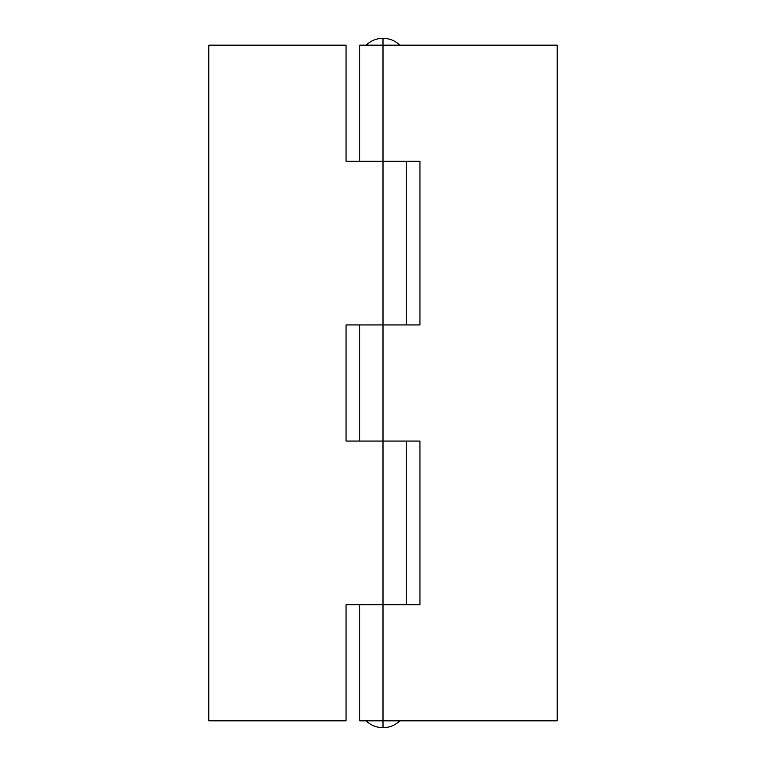 <?xml version="1.0" encoding="UTF-8"?>
<svg xmlns="http://www.w3.org/2000/svg" width="766" height="766" viewBox="0 0 766 766"><rect width="100%" height="100%" fill="white"/><g stroke="black" fill="none" stroke-linecap="round" stroke-linejoin="round"><path stroke-width="1.15" d="M366.11 45.165C370.849 40.684 376.479 38.396 383 38.3L383 45.165L383 38.3C376.479 38.396 370.849 40.684 366.11 45.165M383 720.835L383 727.7C389.521 727.604 395.151 725.316 399.89 720.835C395.151 725.316 389.521 727.604 383 727.7C376.479 727.604 370.849 725.316 366.11 720.835C370.849 725.316 376.479 727.604 383 727.7L383 604.709L383 720.835L557.198 720.835L557.198 45.165L383 45.165L383 161.291L419.95 161.291L419.95 324.937L383 324.937L383 441.063L383 324.937L419.95 324.937L419.95 161.291L383 161.291L383 45.165L359.771 45.165L359.771 161.291L359.771 45.165L557.198 45.165L557.198 720.835L359.771 720.835L359.771 604.709L359.771 720.835L383 720.835M399.89 45.165C395.151 40.684 389.521 38.396 383 38.3C389.521 38.396 395.151 40.684 399.89 45.165M359.771 441.063L359.771 324.937L359.771 441.063M383 441.063L419.95 441.063L419.95 604.709L383 604.709L419.95 604.709L419.95 441.063L383 441.063L383 604.709L346.05 604.709L346.05 720.835L208.802 720.835L208.802 45.165L346.05 45.165L346.05 161.291L383 161.291L383 324.937L346.05 324.937L346.05 441.063L383 441.063L383 604.709L346.05 604.709L346.05 720.835L208.802 720.835L208.802 45.165L346.05 45.165L346.05 161.291L383 161.291L383 324.937L346.05 324.937L346.05 441.063L383 441.063M406.229 324.937L406.229 161.291M406.229 604.709L406.229 441.063"/></g></svg>
